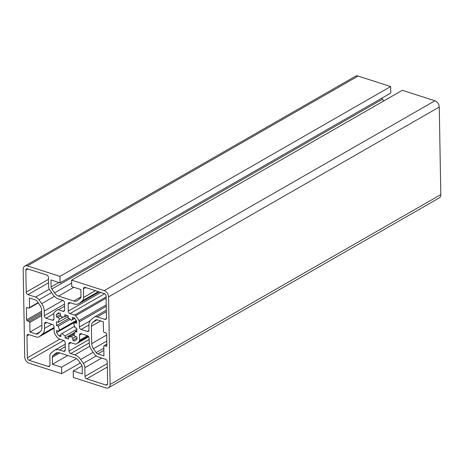 <?xml version="1.0" encoding="UTF-8"?>
<svg xmlns="http://www.w3.org/2000/svg" width="464" height="464" viewBox="0 0 464 464"><rect width="100%" height="100%" fill="white"/><g stroke="black" fill="none" stroke-linecap="round" stroke-linejoin="round"><path stroke-width="0.7" d="M54.079 326.905L54.172 332.067A2.158 1.531 -119.9 0 0 54.52 333.326A19.442 13.769 -119.9 0 0 57.878 338.134A2.158 1.531 -119.9 0 0 58.893 338.836L63.423 340.298A2.158 1.531 60.1 0 1 65.163 342.792L65.285 349.868A2.158 1.531 60.1 0 1 64.653 351.19A2.158 1.531 60.1 0 1 63.614 351.265L59.566 349.96A10.44 7.395 -119.9 0 0 54.532 350.314A10.44 7.395 -119.9 0 0 53.778 350.836L51.185 353A6.119 4.333 -119.9 0 0 49.839 356.445L49.99 365.098A2.158 1.531 60.1 0 1 49.358 366.427A2.158 1.531 60.1 0 1 48.314 366.496L29.104 360.313A2.158 1.531 60.1 0 1 27.364 357.819L26.982 335.924A2.158 1.531 60.1 0 1 27.614 334.602A2.158 1.531 60.1 0 1 28.658 334.527L36.25 336.974A6.119 4.333 -119.9 0 0 39.202 336.765A6.119 4.333 -119.9 0 0 39.643 336.458L42.236 334.295A10.44 7.395 -119.9 0 0 44.538 328.419L44.457 323.808A2.158 1.531 60.1 0 1 45.089 322.486A2.158 1.531 60.1 0 1 46.133 322.41L52.339 324.411A2.158 1.531 60.1 0 1 54.079 326.905M84.842 367.708A6.119 4.333 -119.9 0 0 83.358 363.358L80.655 359.49A10.44 7.395 -119.9 0 0 74.774 354.856L70.725 353.551A2.158 1.531 60.1 0 1 68.985 351.057L68.863 343.981A2.158 1.531 60.1 0 1 69.496 342.658A2.158 1.531 60.1 0 1 70.534 342.583L75.064 344.044A2.158 1.531 -119.9 0 0 76.067 343.992A19.442 13.769 -119.9 0 0 76.403 343.807A19.442 13.769 -119.9 0 0 79.292 341.301A2.158 1.531 -119.9 0 0 79.605 340.257L79.512 335.095A2.158 1.531 60.1 0 1 80.144 333.767A2.158 1.531 60.1 0 1 81.188 333.697L87.394 335.692A2.158 1.531 60.1 0 1 89.134 338.192L89.216 342.803A10.44 7.395 -119.9 0 0 91.75 350.233L94.447 354.102A6.119 4.333 -119.9 0 0 97.898 356.816L105.49 359.258A2.158 1.531 60.1 0 1 107.23 361.758L107.613 383.647A2.158 1.531 60.1 0 1 106.981 384.975A2.158 1.531 60.1 0 1 105.943 385.045L86.733 378.862A2.158 1.531 60.1 0 1 84.993 376.368L84.842 367.708L101.691 358.034M83.613 297.447L83.462 288.788A2.158 1.531 60.1 0 1 84.094 287.465A2.158 1.531 60.1 0 1 85.138 287.396L104.342 293.579A2.158 1.531 60.1 0 1 106.088 296.073L106.471 317.968A2.158 1.531 60.1 0 1 105.838 319.29A2.158 1.531 60.1 0 1 104.794 319.365L97.202 316.918A6.119 4.333 -119.9 0 0 94.25 317.127A6.119 4.333 -119.9 0 0 93.809 317.434L91.217 319.597A10.44 7.395 -119.9 0 0 88.914 325.473L88.995 330.084A2.158 1.531 60.1 0 1 88.363 331.406A2.158 1.531 60.1 0 1 87.319 331.476L81.113 329.481A2.158 1.531 60.1 0 1 79.373 326.987L79.28 321.825A2.158 1.531 -119.9 0 0 78.932 320.566A19.442 13.769 -119.9 0 0 75.574 315.758A2.158 1.531 -119.9 0 0 74.559 315.056L70.029 313.594A2.158 1.531 60.1 0 1 68.289 311.1L68.167 304.024A2.158 1.531 60.1 0 1 68.8 302.702A2.158 1.531 60.1 0 1 69.838 302.627L73.886 303.932A10.44 7.395 -119.9 0 0 78.915 303.578A10.44 7.395 -119.9 0 0 79.669 303.056L82.267 300.887A6.119 4.333 -119.9 0 0 83.613 297.447L95.381 290.69M53.94 318.797A2.158 1.531 60.1 0 1 53.308 320.119A2.158 1.531 60.1 0 1 52.264 320.195L46.058 318.194A2.158 1.531 60.1 0 1 44.318 315.7L44.237 311.089A10.44 7.395 -119.9 0 0 41.702 303.659L39.005 299.79A6.119 4.333 -119.9 0 0 35.554 297.076L27.962 294.634A2.158 1.531 60.1 0 1 26.222 292.134L25.839 270.239A2.158 1.531 60.1 0 1 26.471 268.917A2.158 1.531 60.1 0 1 27.509 268.847L46.719 275.03A2.158 1.531 60.1 0 1 48.459 277.524L48.61 286.178A6.119 4.333 -119.9 0 0 50.095 290.534L52.797 294.402A10.44 7.395 -119.9 0 0 58.679 299.036L62.727 300.336A2.158 1.531 60.1 0 1 64.467 302.835L64.589 309.911A2.158 1.531 60.1 0 1 63.957 311.234A2.158 1.531 60.1 0 1 62.918 311.303L58.389 309.848A2.158 1.531 -119.9 0 0 57.385 309.9A19.442 13.769 -119.9 0 0 57.049 310.085A19.442 13.769 -119.9 0 0 54.16 312.591A2.158 1.531 -119.9 0 0 53.847 313.635L53.94 318.797M73.219 370.968L82.325 373.897L82.203 366.862A2.877 2.042 -119.9 0 0 81.502 364.814L78.805 360.946A7.198 5.098 -119.9 0 0 74.75 357.75L59.543 352.855A7.198 5.098 -119.9 0 0 56.069 353.098A7.198 5.098 -119.9 0 0 55.552 353.458L52.96 355.627A2.883 2.042 -119.9 0 0 52.322 357.245L52.444 364.281L61.55 367.21L61.666 373.7L29.081 363.208A5.4 3.822 60.1 0 1 24.731 356.973L23.2 269.393A5.4 3.822 60.1 0 1 24.778 266.081A5.4 3.822 60.1 0 1 27.382 265.901L59.966 276.387L60.082 282.878L50.976 279.943L51.098 286.978A2.883 2.042 -119.9 0 0 51.794 289.031L54.497 292.894A7.198 5.098 -119.9 0 0 58.551 296.09L73.759 300.985A7.198 5.098 -119.9 0 0 77.227 300.742A7.198 5.098 -119.9 0 0 77.749 300.382L80.342 298.219A2.877 2.042 -119.9 0 0 80.974 296.595L80.852 289.565L71.746 286.63L71.636 280.146L402.334 90.3L434.919 100.792A5.4 3.822 60.1 0 1 439.269 107.027L440.8 194.607A5.4 3.822 60.1 0 1 439.222 197.919L108.518 387.759A5.4 3.822 60.1 0 1 105.914 387.939L73.335 377.452L73.219 370.968L82.041 365.899M58.244 322.329A10.8 7.65 60.1 0 1 59.456 319.226L58.174 317.388L56.376 316.808L56.341 314.76A16.199 11.472 60.1 0 1 58.586 312.869A16.199 11.472 60.1 0 1 58.65 312.835L60.442 313.415L60.482 315.462L61.764 317.301A10.8 7.65 60.1 0 1 64.821 316.842L64.78 314.812L68.115 315.88L68.15 317.915A10.8 7.65 60.1 0 1 71.253 320.357L72.488 319.325L72.454 317.277L74.252 317.857A16.199 11.472 60.1 0 1 76.653 321.297L76.688 323.344L74.89 322.77L73.654 323.797A10.8 7.65 60.1 0 1 74.988 327.717L76.775 328.292L76.838 332.091L75.058 331.516A10.8 7.65 60.1 0 1 73.846 334.614L75.127 336.452L76.925 337.032L76.96 339.08A16.199 11.472 60.1 0 1 74.716 340.97A16.199 11.472 60.1 0 1 74.652 341.005L72.854 340.431L72.819 338.378L71.537 336.539A10.8 7.65 60.1 0 1 68.481 337.003L68.515 339.033L65.186 337.96L65.151 335.93A10.8 7.65 60.1 0 1 62.048 333.483L60.813 334.515L60.848 336.562L59.05 335.982A16.199 11.472 60.1 0 1 56.649 332.543L56.614 330.496L58.412 331.076L59.647 330.043A10.8 7.65 60.1 0 1 58.307 326.122L56.527 325.548L56.463 321.755L58.244 322.329L68.127 316.651M63.632 316.831L59.456 319.226M59.647 330.043L76.2 320.543M70.168 319.319L58.307 326.122M65.151 335.93L76.792 329.249M74.64 326.256L62.048 333.483M24.778 266.081L355.482 76.241A5.4 3.822 60.1 0 1 358.086 76.061L390.665 86.548L390.781 93.032L60.082 282.878M61.666 373.7L80.255 363.022M61.55 367.21L76.502 358.626M52.444 364.281L67.744 355.494M71.636 280.146L104.22 290.632A5.4 3.822 60.1 0 1 108.57 296.873L110.101 384.447A5.4 3.822 60.1 0 1 108.518 387.759M381.959 98.101A2.883 2.042 -119.9 0 0 382.498 99.186L383.745 100.978M59.966 276.387L390.665 86.548M26.628 319.847L26.425 308.166A0.899 0.638 60.1 0 1 27.121 307.586L28.826 308.137A0.899 0.638 -119.9 0 0 29.528 307.551L29.36 297.987L35.531 299.97A2.883 2.042 60.1 0 1 37.155 301.246L39.852 305.115A7.204 5.098 60.1 0 1 41.598 310.242L41.899 327.572A7.204 5.098 60.1 0 1 40.316 331.621L37.723 333.784A2.883 2.042 60.1 0 1 37.514 333.929A2.883 2.042 60.1 0 1 36.122 334.028L29.951 332.044L29.789 322.474A0.899 0.638 -119.9 0 0 29.064 321.436L27.353 320.885A0.899 0.638 60.1 0 1 26.628 319.847L41.615 311.24M96.147 352.594L93.45 348.725A7.198 5.098 60.1 0 1 91.704 343.604L91.396 326.273A7.198 5.098 60.1 0 1 92.986 322.219L95.578 320.056A2.883 2.042 60.1 0 1 95.787 319.911A2.883 2.042 60.1 0 1 97.173 319.812L103.344 321.801L103.513 331.371A0.899 0.638 -119.9 0 0 104.238 332.41L105.949 332.961A0.899 0.638 60.1 0 1 106.674 333.999L106.877 345.674A0.899 0.638 60.1 0 1 106.181 346.254L104.47 345.709A0.899 0.638 -119.9 0 0 103.774 346.289L103.942 355.859L97.771 353.87A2.883 2.042 60.1 0 1 96.147 352.594L103.808 348.197M67.071 315.549L64.821 316.842M58.174 317.388L60.778 315.891M56.376 316.808L60.465 314.464M56.341 314.76L59.317 313.049M65.186 337.96L74.861 332.41M71.253 320.357L74.687 318.385M72.488 319.325L74.507 318.165M74.89 322.77L76.659 321.755M75.058 331.516L76.809 330.507M72.854 340.431L76.943 338.082M72.819 338.378L75.8 336.673M71.537 336.539L74.141 335.043M68.481 337.003L74.431 333.587M58.412 331.076L76.345 320.781M59.05 335.982L60.819 334.967M56.649 332.543L76.548 321.123M56.527 325.548L68.968 318.408M29.951 332.044L41.859 325.206M83.358 363.358L96.245 355.958M52.264 320.195L53.894 319.261M27.382 265.901L358.086 76.061M52.322 357.245L59.815 352.942M52.96 355.627L58.215 352.605M55.552 353.458L56.649 352.831M110.101 384.447L440.8 194.607M108.57 296.873L439.269 107.027M104.22 290.632L434.919 100.792M73.759 300.985L80.968 296.844M58.551 296.09L73.851 287.309M54.497 292.894L71.682 283.028M51.794 289.031L382.498 99.186M51.098 286.978L58.905 282.495M25.839 270.239L27.997 269.004M26.222 292.134L48.494 279.351M27.962 294.634L48.552 282.808M35.554 297.076L49.323 289.171M39.005 299.79L51.539 292.598M41.702 303.659L54.433 296.351M44.237 311.089L62.872 300.394M44.318 315.7L64.49 304.123M46.058 318.194L53.853 313.722M57.385 309.9L57.049 310.085M58.389 309.848L64.525 306.321M62.918 311.303L64.542 310.37M68.289 311.1L100.804 292.436M70.029 313.594L104.667 293.712M74.559 315.056L106.099 296.948M75.574 315.758L106.123 298.219M78.932 320.566L106.239 304.889M79.28 321.825L106.268 306.333M79.373 326.987L90.138 320.804M81.113 329.481L88.914 325.003M87.319 331.476L88.949 330.542M97.202 316.918L106.36 311.663M104.794 319.365L106.424 318.426M83.462 288.788L85.625 287.552M82.267 300.887L98.356 291.647M79.669 303.056L99.116 291.891M68.167 304.024L70.325 302.783M91.704 343.604L106.691 334.996M93.45 348.725L106.795 341.063M97.771 353.87L103.849 350.384M104.47 345.709L106.853 344.34M106.181 346.254L106.859 345.866M95.578 320.056L96.019 319.806M92.986 322.219L97.179 319.812M91.396 326.273L100.682 320.943M26.425 308.166L27.324 307.649M27.353 320.885L41.644 312.684M29.064 321.436L41.667 314.198M29.789 322.474L41.696 315.636M36.122 334.028L40.31 331.627M29.528 307.551L38.112 302.627M68.863 343.981L71.021 342.739M68.985 351.057L89.158 339.48M70.725 353.551L89.221 342.937M74.774 354.856L89.79 346.237M80.655 359.49L93.189 352.292M84.993 376.368L107.265 363.579M86.733 378.862L107.323 367.041M105.943 385.045L107.573 384.111M79.512 335.095L81.676 333.854M79.605 340.257L87.487 335.727M79.292 341.301L88.206 336.185M27.364 357.819L59.879 339.155M29.104 360.313L63.742 340.431M48.314 366.496L49.944 365.562M59.566 349.96L65.233 346.707M63.614 351.265L65.244 350.326M44.457 323.808L46.62 322.567M44.538 328.419L51.817 324.243M42.236 334.295L54.091 327.491M39.643 336.458L54.102 328.158M26.982 335.924L29.145 334.683M94.25 317.127L106.331 310.19M78.915 303.578L99.215 291.926M104.04 345.738L106.848 344.126M29.261 308.102L38.315 302.911M76.403 343.807L88.682 336.76M54.532 350.314L65.186 344.195M39.202 336.765L54.102 328.21"/></g></svg>
